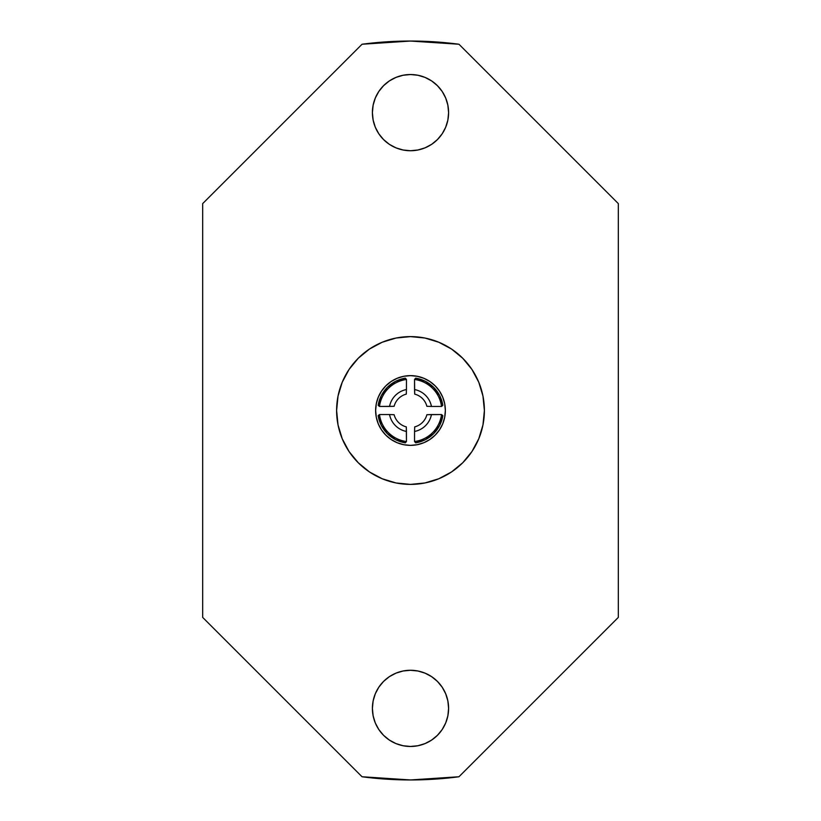 <?xml version="1.0" encoding="UTF-8"?>
<svg xmlns="http://www.w3.org/2000/svg" width="821" height="821" viewBox="0 0 821 821"><rect width="100%" height="100%" fill="white"/><g stroke="black" fill="none" stroke-linecap="round" stroke-linejoin="round"><path stroke-width="1.23" d="M444.695 403.696L445.362 410.5A34.872 34.872 0 0 1 410.5 445.372A34.872 34.872 0 0 1 375.628 410.5A34.872 34.872 0 0 1 410.5 375.628A34.872 34.872 0 0 1 445.362 410.5L444.695 403.696L442.714 397.159L439.492 391.124L435.151 385.849L429.876 381.508L423.841 378.286L417.304 376.305L410.5 375.638L403.696 376.305L397.159 378.286L391.124 381.508L385.849 385.849L381.508 391.124L378.286 397.159L376.305 403.696L375.638 410.5L376.305 417.304L378.286 423.841L381.508 429.876L385.849 435.151L391.124 439.492L397.159 442.714L403.696 444.695L410.5 445.362L417.304 444.695L423.841 442.714L429.876 439.492L435.151 435.151L439.492 429.876L442.714 423.841L444.695 417.304L445.362 410.5L444.695 417.304M382.227 478.766L396.081 482.974L382.227 478.766L369.45 471.942L358.254 462.746L349.058 451.55L342.234 438.773L338.026 424.919L336.61 410.5A73.89 73.89 0 0 1 410.5 336.61A73.89 73.89 0 0 1 484.39 410.5A73.89 73.89 0 0 1 410.5 484.39A73.89 73.89 0 0 1 336.61 410.5L338.026 396.081L342.234 382.227L349.058 369.45L358.254 358.254L369.45 349.058L382.227 342.234L396.081 338.026L382.227 342.234M372.395 112.631L373.134 120.061L375.3 127.214L378.82 133.802L383.561 139.57L389.328 144.311L395.917 147.831L403.07 149.997L410.5 150.725L417.93 149.997L425.083 147.831L431.672 144.311L437.439 139.57L442.18 133.802L445.7 127.214L447.866 120.061L448.605 112.631L447.866 105.201L445.7 98.048L442.18 91.459L437.439 85.692L431.672 80.951L425.083 77.431L417.93 75.265L410.5 74.526L403.07 75.265L395.917 77.431L389.328 80.951L383.561 85.692L378.82 91.459L375.3 98.048L373.134 105.201L372.395 112.631A38.094 38.094 0 0 1 410.5 74.526A38.094 38.094 0 0 1 448.594 112.631A38.094 38.094 0 0 1 410.5 150.736A38.094 38.094 0 0 1 372.406 112.631M448.594 708.369A38.094 38.094 0 0 1 410.5 746.474A38.094 38.094 0 0 1 372.406 708.369A38.094 38.094 0 0 1 410.5 670.264A38.094 38.094 0 0 1 448.605 708.369L447.866 700.939L445.7 693.786L442.18 687.198L437.439 681.43L431.672 676.689L425.083 673.169L417.93 671.003L410.5 670.275L403.07 671.003L395.917 673.169L389.328 676.689L383.561 681.43L378.82 687.198L375.3 693.786L373.134 700.939L372.395 708.369L373.134 715.799L375.3 722.952L378.82 729.541L383.561 735.308L389.328 740.049L395.917 743.569L403.07 745.735L410.5 746.474L417.93 745.735L425.083 743.569L431.672 740.049L437.439 735.308L442.18 729.541L445.7 722.952L447.866 715.799L448.605 708.369M441.524 414.543L426.879 414.697A16.913 16.913 0 0 1 414.697 426.879A16.913 16.913 0 0 0 426.879 414.697L431.456 414.554A21.346 21.346 0 0 1 414.554 431.456L414.697 426.879L414.554 431.456A21.346 21.346 0 0 0 431.456 414.554L441.524 414.543A31.29 31.29 0 0 1 414.543 441.524L414.554 431.456L414.543 441.524L415.683 442.837A32.748 32.748 0 0 0 442.837 415.683L441.524 414.543A31.29 31.29 0 0 1 414.543 441.524L415.683 442.837L425.391 439.666L433.652 433.652L439.666 425.391L442.837 415.683M618.316 203.598L618.316 617.402L458.96 776.758A369.45 369.45 0 0 1 362.04 776.758L202.684 617.402L202.684 203.598L362.04 44.242A369.45 369.45 0 0 1 458.96 44.242L618.316 203.598L618.316 617.402L458.96 776.758L410.5 779.95L362.04 776.758L202.684 617.402L202.684 203.598L362.04 44.242L410.5 41.05L458.96 44.242L618.316 203.598M373.134 120.061L375.3 127.214L378.82 133.802M442.18 91.459L437.439 85.692M425.083 77.431L417.93 75.265L410.5 74.526L403.07 75.265L395.917 77.431M383.561 85.692L378.82 91.459M378.82 729.541L383.561 735.308M395.917 743.569L403.07 745.735L410.5 746.474L417.93 745.735L425.083 743.569M437.439 735.308L442.18 729.541M447.866 700.939L445.7 693.786L442.18 687.198M424.919 482.974L438.773 478.766L424.919 482.974L410.5 484.39L396.081 482.974M438.773 342.234L424.919 338.026L438.773 342.234L451.55 349.058L462.746 358.254L471.942 369.45L478.766 382.227L482.974 396.081L484.39 410.5L482.974 424.919L478.766 438.773L471.942 451.55L462.746 462.746L451.55 471.942L438.773 478.766M396.081 338.026L410.5 336.61L424.919 338.026M376.305 417.304L375.638 410.5L376.305 403.696M403.696 376.305L410.5 375.638L417.304 376.305M417.304 444.695L410.5 445.362L403.696 444.695M406.457 441.524L406.303 426.879A16.913 16.913 0 0 1 394.121 414.697L389.544 414.554L394.121 414.697A16.913 16.913 0 0 0 406.303 426.879L406.446 431.456A21.346 21.346 0 0 1 389.544 414.554L379.476 414.543L389.544 414.554A21.346 21.346 0 0 0 406.446 431.456L406.457 441.524A31.29 31.29 0 0 1 379.476 414.543L378.163 415.683L381.334 425.391L387.348 433.652L395.609 439.666L405.317 442.837L406.457 441.524A31.29 31.29 0 0 1 379.476 414.543L378.163 415.683A32.748 32.748 0 0 0 405.317 442.837M414.543 379.476L414.697 394.121A16.913 16.913 0 0 1 426.879 406.303L431.456 406.446L426.879 406.303A16.913 16.913 0 0 0 414.697 394.121L414.554 389.544A21.346 21.346 0 0 1 431.456 406.446L441.524 406.457L431.456 406.446A21.346 21.346 0 0 0 414.554 389.544L414.543 379.476A31.29 31.29 0 0 1 441.524 406.457L442.837 405.317L439.666 395.609L433.652 387.348L425.391 381.334L415.683 378.163L414.543 379.476A31.29 31.29 0 0 1 441.524 406.457L442.837 405.317A32.748 32.748 0 0 0 415.683 378.163M379.476 406.457L394.121 406.303A16.913 16.913 0 0 1 406.303 394.121L406.446 389.544L406.303 394.121A16.913 16.913 0 0 0 394.121 406.303L389.544 406.446A21.346 21.346 0 0 1 406.446 389.544L406.457 379.476L406.446 389.544A21.346 21.346 0 0 0 389.544 406.446L379.476 406.457A31.29 31.29 0 0 1 406.457 379.476L405.317 378.163L395.609 381.334L387.348 387.348L381.334 395.609L378.163 405.317L379.476 406.457A31.29 31.29 0 0 1 406.457 379.476L405.317 378.163A32.748 32.748 0 0 0 378.163 405.317"/></g></svg>
